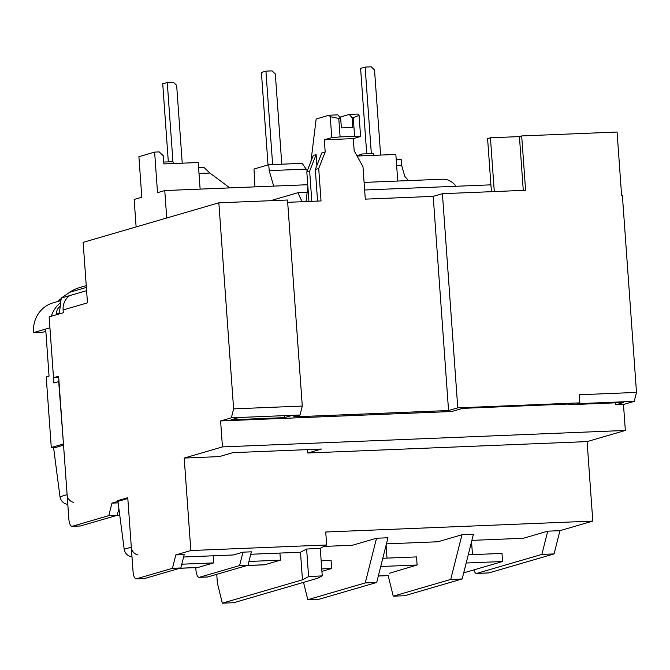 <?xml version="1.0" encoding="UTF-8"?>
<svg xmlns="http://www.w3.org/2000/svg" width="670" height="670" viewBox="0 0 670 670"><rect width="100%" height="100%" fill="white"/><g stroke="black" fill="none" stroke-linecap="round" stroke-linejoin="round"><path stroke-width="1" d="M302.287 406.062L300.034 415.006L292.405 415.316L284.474 417.628L231.058 419.805L238.989 417.494L231.359 417.812L233.612 408.868L302.287 406.062L287.514 200.012L218.847 202.817L83.139 242.364L87.477 302.857L63.114 309.95A16.323 15.217 -106.2 0 1 69.739 295.587L61.238 298.066L59.412 312.949L56.573 313.769L56.64 314.682M318.711 168.505L325.185 151.964L321.784 152.961L315.319 169.493L318.711 168.505L321.039 200.95L287.681 202.315M491.403 191.687L487.593 138.606L490.432 137.786L519.426 136.596L521.687 135.935L525.59 190.288L442.418 193.689L433.205 196.369L365.301 199.141L362.972 166.696L354.179 150.784L353.308 138.615L324.314 139.796L331.759 137.626L330.26 116.697L329.054 115.223L316.165 118.984L310.964 161.361M636.5 392.411L634.247 401.355L577.021 403.692L579.851 402.863L579.274 394.756L636.5 392.411L622.371 195.288L621.609 195.313L617.07 132.04L521.687 135.935M63.114 309.95L63.315 312.739L49.145 316.868L53.508 377.713L58.7 377.503M59.672 306.743A8.157 7.605 73.8 0 0 56.573 313.769M353.308 138.615L360.594 136.487L354.597 136.328L353.274 117.828L352.127 117.87L352.814 127.451L341.365 127.92L340.687 118.339L337.831 114.871L329.054 115.223M330.26 116.697L338.777 118.414L340.1 136.915L331.759 137.626M340.687 118.339L338.777 118.414M311.81 201.327L309.649 171.143L316.114 154.611L316.893 165.457M316.114 154.611L313.284 155.432L306.818 171.972L309.649 171.143M306.818 171.972L308.929 201.444M315.319 169.493L317.58 201.092M307.279 170.783L302.187 163.354L268.771 164.72L253.989 169.024L254.935 186.88M136.119 226.929L134.151 199.476L141.805 197.248L138.899 156.688L154.619 152.107L159.2 151.914L163.304 155.817L163.882 163.932L198.22 162.525L200.129 189.116M229.852 187.902L209.894 173.053L203.906 167.374L198.588 167.592M154.619 152.107L157.525 192.667L164.753 190.556L307.731 184.719M364.095 182.416L442.502 179.217A16.323 15.217 73.8 0 1 455.96 186.268M199.007 173.496L209.894 173.053M396.64 165.431L401.573 165.222L401.154 159.318L396.213 159.519M408.516 180.607L404.839 176.461L401.573 165.222M357.085 156.035L395.853 154.452L397.754 181.042M268.771 164.72L269.189 170.632L273.687 186.109M302.111 201.729L297.899 192.726L307.161 192.349M270.512 200.707L297.899 192.726M364.639 190.004L490.909 184.845M86.246 285.646L79.671 287.564A39.982 37.277 73.8 0 0 69.739 292.262L61.255 298.058A16.323 15.217 73.8 0 0 61.238 298.066M579.851 402.863L457.769 407.854L442.418 193.689M233.612 408.868L218.847 202.817M325.185 151.964L324.314 139.796M457.769 407.854L448.557 410.534L293.661 416.857L300.034 415.006M448.557 410.534L433.205 196.369M231.359 417.812L220.597 420.944L451.798 411.506L462.568 408.365L571.678 403.909L568.847 404.73L623.787 402.486L615.856 404.797L623.485 404.487L634.247 401.355M615.713 402.821L615.856 404.797M568.797 404.027L568.847 404.73M322.236 575.873L308.61 576.635L302.463 579.81L222.323 603.168L233.771 602.698L317.597 578.269L322.236 575.873L320.26 548.286L326.659 544.986L325.729 532.005L592.799 521.093L559.936 530.673L547.725 531.168L523.362 538.27L471.889 540.372M303.527 582.372L307.79 599.675L319.23 599.206L376.708 582.456L365.259 582.925L376.523 538.236L352.437 545.254L323.878 546.419M376.523 538.236L387.964 537.767L376.708 582.456M388.298 576.091L393.248 596.183L404.688 595.714L462.166 578.964L450.726 579.433L461.982 534.744L437.895 541.762L386.431 543.864M461.982 534.744L473.422 534.275L462.166 578.964M320.26 548.286L306.634 549.057L300.487 552.231L250.756 554.257M326.659 544.986L190.841 550.531L175.825 554.911L184.217 554.567L180.841 567.967L172.45 568.311L136.471 578.796L144.862 578.453L180.841 567.967M195.782 567.624L195.95 570.011A8.157 2.873 -92.3 0 0 199.116 577.339A8.157 2.873 -92.3 0 0 199.367 577.297L207.759 576.954L247.992 565.229L251.367 551.82L242.976 552.164L233.344 554.969L183.605 557.005M144.862 578.453A8.157 2.873 87.7 0 1 144.611 578.495L136.219 578.838A8.157 2.873 -92.3 0 1 133.054 571.51L127.819 498.505L111.957 503.128L118.012 502.877M118.749 509.133L117.2 515.297L108.8 515.64L72.26 526.285L80.651 525.942L117.2 515.297M80.651 525.942A8.157 2.873 87.7 0 1 80.4 525.983L72.008 526.327A8.157 2.873 -92.3 0 0 72.26 526.285M472.476 554.626L471.546 541.729M473.916 569.877A8.157 2.873 -92.3 0 0 476.462 573.436A8.157 2.873 -92.3 0 0 476.713 573.394L488.916 572.9L554.082 553.914L541.871 554.408L476.713 573.394M541.871 554.408L547.725 531.168M387.009 558.11L386.088 545.221M450.726 579.433L393.248 596.183M365.259 582.925L307.79 599.675M72.008 526.327A8.157 2.873 -92.3 0 1 68.843 518.999L58.608 376.23L53.508 377.713M108.8 515.64L111.957 503.128M172.45 568.311L175.825 554.911M190.841 550.531L184.208 458.054L222.457 446.907L625.344 430.45L587.096 441.597L307.823 453.004L321.424 449.042L232.909 452.652L219.308 456.613L184.208 458.054M220.597 420.944L222.457 446.907M307.58 449.604L307.823 453.004M592.799 521.093L587.096 441.597M623.485 404.487L625.344 430.45M559.936 530.673L554.082 553.914M488.916 572.9A8.157 2.873 87.7 0 1 488.673 572.942L476.462 573.436M222.323 603.168L217.382 583.076L216.753 574.332M302.463 579.81L300.487 552.231M207.759 576.954A8.157 2.873 87.7 0 1 207.507 576.996L199.116 577.339M247.992 565.229L239.592 565.572L199.367 577.297M239.592 565.572L242.976 552.164M308.61 576.635L306.634 549.057M284.331 415.643L284.474 417.628M238.989 417.494L292.405 415.316M490.432 137.786L494.284 191.57M519.426 136.596L523.278 190.381M164.753 190.556L166.721 218.01M269.189 170.632L305.822 169.133M163.756 162.081L172.835 161.705L173.974 163.522M361.197 155.867L362.068 153.974L373.517 153.514L373.642 155.365M357.01 155.909L362.068 153.974M371.331 153.597L365.133 67.084L371.239 66.832L374.522 69.956L380.619 155.08M365.133 67.084L360.594 68.407L366.716 153.79M268.034 164.937L261.401 72.46L265.931 71.137L272.037 70.886L275.328 74.01L281.785 164.192M272.631 164.56L265.931 71.137M172.952 161.905L167.266 82.485L173.371 82.243L176.654 85.358L182.232 163.179M167.266 82.485L162.726 83.809L168.329 161.889M354.597 136.328L340.1 136.915M307.865 186.612L306.031 201.561M353.274 117.828L359.07 115.29L358.048 114.042L349.279 114.403L339.732 117.183M352.127 117.87L349.279 114.403M359.07 115.29L360.594 136.487M60.275 302.915A29.782 27.771 73.8 0 0 51.289 316.248M56.238 447.309L51.28 447.51L46.222 376.934L49.052 376.113L45.686 329.062L49.932 327.823L53.885 382.989L58.7 381.582L63.466 444.034M45.686 329.062L33.5 332.613A29.782 27.771 -106.2 0 1 53.014 302.882L60.702 300.637M51.28 447.51L63.181 444.043M45.845 331.307L42.654 332.236L33.5 332.613M58.097 301.399A14.69 13.693 -106.2 0 1 61.112 298.653M321.156 560.807L331.064 560.396L331.65 568.512L321.918 571.384M321.734 568.914L331.65 568.512M380.728 566.51L417.109 565.019L389.471 573.235M382.796 558.286L416.531 556.912L417.109 565.019M463.791 572.523L464.762 572.49A16.323 5.754 -92.3 0 0 465.256 572.406L502.567 561.527L466.186 563.018M468.255 554.794L501.989 553.42L502.567 561.527M118.113 511.671L119.084 511.629M67.796 504.468L67.142 504.292C63.215 503.338 60.819 500.817 59.982 496.738L53.634 448.071L63.549 445.181L67.101 494.669A8.157 7.605 73.8 0 0 73.775 502.366M279.926 553.068L280.437 560.17L264.742 564.751A16.323 5.754 87.7 0 1 264.248 564.827L246.928 565.539M181.788 564.207L213.671 562.9L197.977 567.473A16.323 5.754 87.7 0 1 197.474 567.557L179.778 568.277M213.161 555.798L213.671 562.9M132.015 556.979L131.353 556.803C127.426 555.849 125.039 553.328 124.193 549.249L117.845 500.582L127.761 497.693L131.312 547.172A8.157 7.605 73.8 0 0 137.987 554.877M248.939 561.46L280.437 560.17M86.371 287.413L69.739 292.262M61.255 298.058L86.606 290.671M378.349 575.957L388.257 575.547M463.807 572.465L465.256 572.406M115.818 515.699L119.62 515.54M67.101 494.669L59.982 496.738M67.77 504.108L67.142 504.292M247.171 565.463L264.742 564.751M180.029 568.21L197.977 567.473M131.312 547.172L124.193 549.249M131.99 556.619L131.353 556.803M378.332 576.016L388.265 575.614M115.567 515.766L119.629 515.607"/></g></svg>
